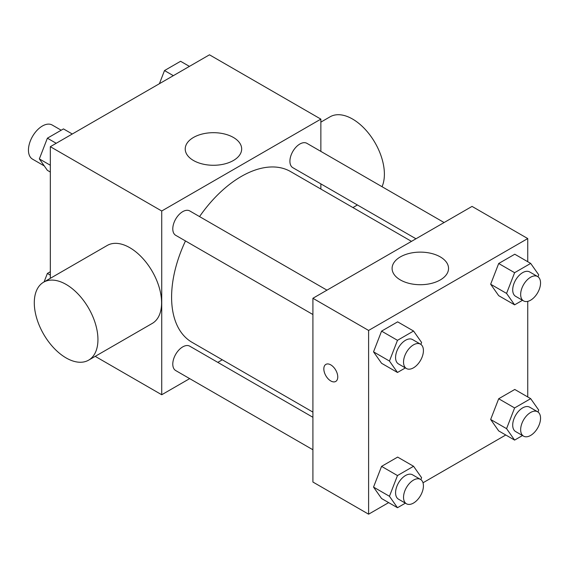 <?xml version="1.0" encoding="UTF-8"?>
<svg xmlns="http://www.w3.org/2000/svg" width="569" height="569" viewBox="0 0 569 569"><rect width="100%" height="100%" fill="white"/><g stroke="black" fill="none" stroke-linecap="round" stroke-linejoin="round"><path stroke-width="0.85" d="M61.189 130.216L52.22 125.038A19.695 11.366 120 0 0 37.049 130.315A19.695 11.366 120 0 0 28.45 150.131A19.695 11.366 120 0 0 32.525 159.142L44.282 165.935M50.328 278.319L50.328 146.681L209.47 54.809L320.859 119.12L320.859 151.39M189.676 378.62L161.724 394.751L95.215 356.35M222.287 359.786L217.806 362.375M185.48 240.95A98.572 56.914 120 0 0 171.596 297.182A98.572 56.914 120 0 0 192.009 342.303L312.907 412.105M411.479 241.37L290.581 171.568A98.572 56.914 120 0 0 199.548 216.59M320.859 183.872L320.859 189.05M161.724 394.751L161.724 210.999L320.859 119.12M444.097 222.536L306.89 143.324A14.069 8.122 120 0 0 296.051 147.094A14.069 8.122 120 0 0 289.913 161.247A14.069 8.122 120 0 0 292.822 167.684L415.96 238.781M312.907 417.283L189.769 346.187A14.069 8.122 120 0 0 178.929 349.956A14.069 8.122 120 0 0 172.784 364.11A14.069 8.122 120 0 0 175.7 370.554L312.907 449.766M312.907 314.522L175.7 235.31A14.069 8.122 -60 0 1 175.7 219.065A14.069 8.122 -60 0 1 189.769 210.943L326.969 290.162M161.724 210.999L50.328 146.681M193.488 160.501A28.222 16.295 180 0 1 185.224 148.978A28.222 16.295 180 0 1 213.446 132.684A28.222 16.295 180 0 1 241.669 148.978A28.222 16.295 180 0 1 224.243 164.036A28.222 16.295 180 0 1 193.488 160.501M43.614 282.196L107.264 245.445A45.008 25.989 60 0 1 141.951 257.508A45.008 25.989 60 0 1 161.596 302.8A45.008 25.989 60 0 1 152.279 323.405L88.622 360.156A45.008 25.989 60 0 1 43.614 334.174A45.008 25.989 60 0 1 43.614 282.196A45.008 25.989 60 0 1 78.294 294.258A45.008 25.989 60 0 1 97.946 339.551A45.008 25.989 60 0 1 88.622 360.156M382.027 186.703A45.008 25.989 -120 0 0 370.177 135.358A45.008 25.989 -120 0 0 330.056 116.816L320.859 122.129M388.648 502.619L368.605 514.191L312.907 482.035L312.907 298.277L472.042 206.405L527.74 238.56L527.74 261.712M505.777 434.993L423.002 482.782M498.693 295.667L490.656 284.23L498.693 263.504L514.774 254.222L498.693 263.504L490.656 284.23L498.693 295.667L514.611 304.849L506.566 293.412L514.611 272.693L530.685 263.411L538.729 274.848L537.982 276.762M381.571 498.529L373.534 487.092L381.571 466.374L397.646 457.092L381.571 466.374L373.534 487.092L381.571 498.529L397.482 507.719L389.445 496.282L397.482 475.556L413.563 466.274L421.601 477.711L420.861 479.631M527.74 301.378L527.74 396.956M368.605 514.191L368.605 330.44L527.74 238.56M498.693 430.911L490.656 419.474L498.693 398.748L514.774 389.466L498.693 398.748L490.656 419.474L498.693 430.911L514.611 440.093L506.566 428.656L514.611 407.937L530.685 398.656L538.729 410.093L537.982 412.006M381.571 363.285L373.534 351.848L381.571 331.13L397.646 321.848L381.571 331.13L373.534 351.848L381.571 363.285L397.482 372.475L389.445 361.038L397.482 340.319L413.563 331.03L421.601 342.467L420.861 344.387M368.605 330.44L312.907 298.277M400.37 279.941A28.222 16.295 180 0 1 392.098 268.419A28.222 16.295 180 0 1 420.32 252.124A28.222 16.295 180 0 1 448.543 268.419A28.222 16.295 180 0 1 431.124 283.476A28.222 16.295 180 0 1 400.37 279.941M337.758 376.941A9.844 5.683 60 0 1 335.717 381.45A9.844 5.683 60 0 1 325.866 375.76A9.844 5.683 60 0 1 325.866 364.395A9.844 5.683 60 0 1 333.455 367.033A9.844 5.683 60 0 1 337.758 376.941M335.717 381.443A9.844 5.683 60 0 1 325.873 375.76A9.844 5.683 60 0 1 325.873 364.395M405.384 367.915L397.482 372.475M420.512 344.167L412.553 339.572A14.069 8.122 120 0 0 401.714 343.342A14.069 8.122 120 0 0 395.576 357.496A14.069 8.122 120 0 0 398.492 363.932L406.444 368.527A14.069 8.122 120 0 0 420.512 360.405A14.069 8.122 120 0 0 420.512 344.167A14.069 8.122 120 0 0 409.673 347.936A14.069 8.122 120 0 0 403.535 362.09A14.069 8.122 120 0 0 406.444 368.527M389.445 361.038L373.534 351.848M397.482 340.319L381.571 331.13M413.563 331.03L397.646 321.848M522.506 300.29L514.611 304.849M537.634 276.541L529.682 271.954A14.069 8.122 120 0 0 518.843 275.716A14.069 8.122 120 0 0 512.705 289.877A14.069 8.122 120 0 0 515.614 296.314L523.572 300.909A14.069 8.122 120 0 0 537.634 292.786A14.069 8.122 120 0 0 537.634 276.541A14.069 8.122 120 0 0 526.794 280.311A14.069 8.122 120 0 0 520.656 294.465A14.069 8.122 120 0 0 523.572 300.909M506.566 293.412L490.656 284.23M514.611 272.693L498.693 263.504M530.685 263.411L514.774 254.222M405.384 503.16L397.482 507.719M420.512 479.411L412.553 474.816A14.069 8.122 120 0 0 401.714 478.586A14.069 8.122 120 0 0 395.576 492.74A14.069 8.122 120 0 0 398.492 499.177L406.444 503.771A14.069 8.122 120 0 0 420.512 495.649A14.069 8.122 120 0 0 420.512 479.411A14.069 8.122 120 0 0 409.673 483.181A14.069 8.122 120 0 0 403.535 497.334A14.069 8.122 120 0 0 406.444 503.771M389.445 496.282L373.534 487.092M397.482 475.556L381.571 466.374M413.563 466.274L397.646 457.092M522.506 435.534L514.611 440.093M537.634 411.785L529.682 407.191A14.069 8.122 120 0 0 518.843 410.96A14.069 8.122 120 0 0 512.705 425.121A14.069 8.122 120 0 0 515.614 431.558L523.572 436.153A14.069 8.122 120 0 0 537.634 428.03A14.069 8.122 120 0 0 537.634 411.785A14.069 8.122 120 0 0 526.794 415.555A14.069 8.122 120 0 0 520.656 429.709A14.069 8.122 120 0 0 523.572 436.153M506.566 428.656L490.656 419.474M514.611 407.937L498.693 398.748M530.685 398.656L514.774 389.466M50.328 172.044L47.383 170.344L39.346 158.907L47.383 138.189L63.465 128.907L72.291 134.007M50.328 165.252L39.346 158.907M56.217 143.288L47.383 138.189M159.412 83.707L164.505 70.563L180.586 61.281L189.42 66.381M173.339 75.663L164.505 70.563M44.09 281.918L47.383 273.433L50.328 271.733M50.328 275.133L47.383 273.433M352.922 207.564L357.41 204.975"/></g></svg>
